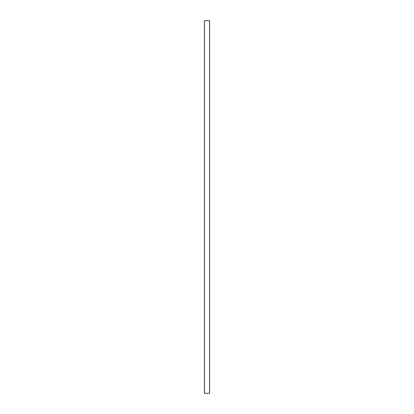 <?xml version="1.0" encoding="UTF-8"?>
<svg xmlns="http://www.w3.org/2000/svg" width="414" height="414" viewBox="0 0 414 414"><rect width="100%" height="100%" fill="white"/><g stroke="black" fill="none" stroke-linecap="round" stroke-linejoin="round"><path stroke-width="0.62" d="M209.587 393.3L204.412 393.3L204.412 20.7L209.587 20.7L209.587 393.3M209.536 393.3L209.536 20.7M204.464 393.3L204.464 20.7"/></g></svg>
